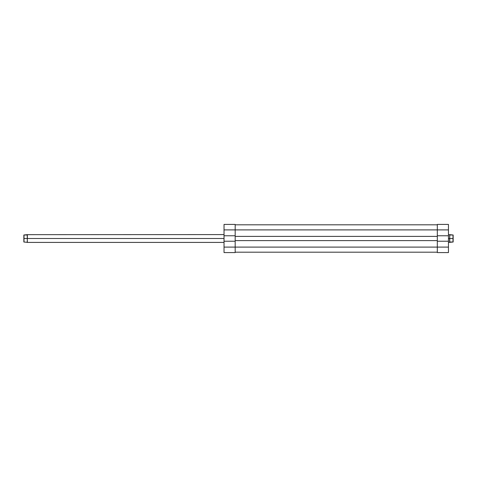 <?xml version="1.0" encoding="UTF-8"?>
<svg xmlns="http://www.w3.org/2000/svg" width="477" height="477" viewBox="0 0 477 477"><rect width="100%" height="100%" fill="white"/><g stroke="black" fill="none" stroke-linecap="round" stroke-linejoin="round"><path stroke-width="0.72" d="M235.179 247.104L224.035 247.104L224.035 241.237L235.179 241.237L235.179 247.104L235.179 241.237L224.035 241.237L224.035 252.577L235.179 252.577L235.179 247.104L224.035 247.104L224.035 252.577L235.179 252.577L235.179 247.104L437.314 247.104L235.179 247.104M235.179 224.423L224.035 224.423L224.035 241.237L224.035 229.896L235.179 229.896L235.179 224.423L224.035 224.423L224.035 229.896L235.179 229.896L235.179 235.763L235.179 224.423M235.179 235.763L224.035 235.763L235.179 235.763M437.314 252.184L235.179 252.184L437.314 252.184M235.179 236.389L437.314 236.389L437.314 240.611L235.179 240.611L235.179 236.389L437.314 236.389L437.314 240.611L235.179 240.611L235.179 236.389M437.314 229.896L235.179 229.896L437.314 229.896L437.314 235.763L448.458 235.763L448.458 229.896L437.314 229.896L437.314 235.763L448.458 235.763L448.458 224.423L437.314 224.423L437.314 229.896L448.458 229.896L448.458 224.423L437.314 224.423L437.314 229.896M437.314 224.816L235.179 224.816L437.314 224.816M448.458 252.577L437.314 252.577L448.458 252.577L448.458 235.763L448.458 241.237L437.314 241.237L437.314 252.577L437.314 247.104L448.458 247.104L448.458 241.237L437.314 241.237L437.314 247.104L448.458 247.104L448.458 252.577M27.368 238.5L224.035 238.5L27.368 238.5L27.368 234.589L27.368 238.5M27.213 234.75L27.29 238.5L24.005 238.5L24.005 242.018L27.29 242.334L27.29 234.666L23.85 234.982L23.85 242.018L27.29 242.334L26.98 242.018M449.632 238.5L448.458 238.5L449.632 238.5L449.632 242.411L449.632 238.5M449.787 242.25L449.71 238.5L452.995 238.5L452.995 234.982L449.71 234.666L449.71 242.334L453.15 242.018L453.15 234.982L450.02 234.982M450.02 242.018L453.15 242.018L452.995 238.5L449.71 238.5L449.787 234.75L448.458 234.589M452.995 234.982L452.995 242.018M453.15 242.018L453.15 234.982M26.98 234.982L23.85 234.982L24.005 238.5L27.29 238.5L27.368 242.411L224.035 242.411M24.005 242.018L24.005 234.982M23.85 234.982L23.85 242.018M27.29 234.666L224.035 234.589M449.71 242.334L448.458 242.411"/></g></svg>
